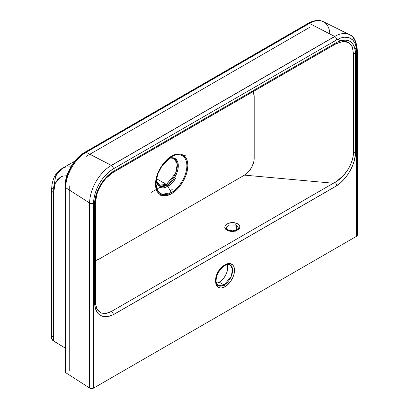 <?xml version="1.0" encoding="UTF-8"?>
<svg xmlns="http://www.w3.org/2000/svg" width="409" height="409" viewBox="0 0 409 409"><rect width="100%" height="100%" fill="white"/><g stroke="black" fill="none" stroke-linecap="round" stroke-linejoin="round"><path stroke-width="0.61" d="M356.418 233.994L356.418 49.008A2.745 1.585 180 0 1 356.525 49.065A2.745 1.585 0 0 0 356.418 49.008L354.848 48.19L356.418 49.008L356.418 233.994M329.823 33.947A28.87 16.672 120 0 0 323.33 21.687A28.87 16.672 120 0 0 309.434 23.41L334.68 36.457L111.366 165.384A2.745 1.585 60 0 1 111.468 165.441L334.782 36.513A2.745 1.585 -120 0 0 334.68 36.457L309.434 23.41L86.125 152.337A28.87 16.672 120 0 0 65.706 187.7L65.706 372.686L89.627 388.023A2.745 1.585 0 0 0 89.729 388.085L89.729 203.099A2.745 1.585 180 0 1 89.627 203.038L89.627 388.023L89.627 203.038L65.706 187.7L89.627 203.038A30.741 17.751 -60 0 1 111.366 165.384L86.125 152.337L111.366 165.384L334.68 36.457A30.741 17.751 -60 0 1 349.47 34.627A30.741 17.751 -60 0 1 356.418 49.008A30.741 17.751 120 0 0 349.501 34.642A30.741 17.751 120 0 0 334.68 36.457A2.745 1.585 60 0 1 334.782 36.513L111.468 165.441A2.745 1.585 -120 0 0 111.366 165.384A30.741 17.751 120 0 0 89.627 203.038A2.745 1.585 0 0 0 89.729 203.099L89.729 388.085A2.745 1.585 180 0 1 89.627 388.023L65.706 372.686L65.062 371.955L65.138 371.132M169.674 157.894A15.445 8.916 -60 0 1 174.132 158.441A15.445 8.916 -60 0 1 176.504 170.819A15.445 8.916 -60 0 1 166.412 184.428A1.375 0.792 60 0 1 167.097 185.154A15.849 9.151 120 0 1 156.064 180.865L161.013 186.596L167.097 185.154L167.782 186.346A16.82 9.714 -60 0 1 159.812 187.404L163.574 188.048L167.894 186.535L172.158 183.089L175.752 178.201L172.056 182.961L167.782 186.346L163.513 187.895L161.555 187.905L159.812 187.404L151.381 192.271L159.812 187.404L161.586 187.997L163.574 188.048L167.894 186.535L171.381 192.578A1.375 0.792 60 0 1 171.668 193.534C176.402 191.555 187.624 179.469 187.849 165.512C187.624 151.811 176.402 152.685 171.668 156.172C166.933 158.15 155.706 170.236 155.486 184.193C155.706 197.895 166.933 197.02 171.668 193.534A1.375 0.792 -120 0 0 171.381 192.578L162.087 194.367L157.71 190.998L155.89 183.631L157.71 174.162L162.087 165.742L171.381 156.8A1.375 0.792 -120 0 0 171.668 156.172L174.822 154.704L179.295 153.973L181.933 154.484L184.173 155.778L186.616 159.07L187.537 162.046L187.849 165.512L187.148 171.335L185.937 175.42L183.109 181.458L179.295 186.923L176.366 190.021L173.252 192.532L170.083 194.362L165.476 195.686L162.68 195.579L159.162 193.927L157.399 191.898L156.182 189.214L155.486 184.193L156.182 178.37L158.217 172.24L161.402 166.335L164.04 162.777L166.969 159.684L171.668 156.172A1.375 0.792 60 0 1 171.381 156.8A21.912 12.648 -60 0 1 186.877 165.742A21.912 12.648 -60 0 1 171.381 192.578L167.894 186.535L172.158 183.089L175.752 178.201A16.82 9.714 -60 0 1 167.782 186.346L167.097 185.154A1.375 0.792 -120 0 0 166.412 184.428L158.687 185.195L155.987 181.601A15.445 8.916 -60 0 0 158.687 185.195L157.286 183.917L156.069 180.839M167.941 158.825L167.097 159.275C170.374 156.862 178.15 156.253 178.304 165.742C178.15 175.41 170.374 183.784 167.097 185.154A15.849 9.151 120 0 0 178.258 166.913A15.849 9.151 120 0 0 169.075 158.334M168.084 158.702L171.381 156.8L168.084 158.702M228.12 263.641L230.103 264.787L225.068 264.889A12.014 6.938 -60 0 1 230.103 264.787A12.014 6.938 -60 0 1 231.944 274.413A12.014 6.938 -60 0 1 224.096 285.001L218.089 285.6L215.666 281.249L216.944 274.03L224.096 265.385A12.014 6.938 -60 0 0 216.249 275.973A12.014 6.938 -60 0 0 218.089 285.6C216.99 285.007 216.31 283.693 216.049 281.648C216.136 274.981 219.045 269.582 224.781 265.451A1.375 0.792 -120 0 0 225.068 264.822C222.297 265.983 215.732 273.054 215.599 281.218C215.732 289.235 222.297 288.723 225.068 286.683A1.375 0.792 -120 0 0 224.096 285.001L219.244 282.2A12.014 6.938 120 0 0 227.24 264.465M224.142 265.41A1.375 0.792 -120 0 0 224.781 265.451A1.375 0.792 60 0 1 224.142 265.41M226.172 229.49L226.172 228.104L227.982 230.63L226.172 228.104L229.403 224.97L235.707 225.114A1.375 0.608 -69.5 0 1 236.458 223.324C228.544 220.052 219.802 227.793 228.242 230.645A1.375 0.608 -69.5 0 1 228.728 230.482A1.375 0.608 -69.5 0 1 228.974 230.886A1.375 0.608 110.5 0 0 228.728 230.482A1.375 0.608 110.5 0 0 228.242 230.645L232.455 231.346L236.632 230.574L239.367 228.595L239.776 227.777L239.735 226.075L238.57 224.51L235.134 222.931L232.24 222.624L228.069 223.396L225.333 225.369L224.797 227.041L224.96 227.89L226.121 229.449L228.242 230.645C236.167 233.928 244.884 226.162 236.458 223.324A1.375 0.608 110.5 0 0 235.707 225.114L236.719 225.584L236.719 230.543L236.719 225.584L238.529 228.104L235.303 231.238L228.989 231.1L235.303 231.238L238.529 228.104L238.002 229.224C236.1 231.039 233.002 231.453 228.723 230.477C226.468 229.096 225.615 228.304 226.172 228.104L229.403 224.97L235.707 225.114L236.719 225.584L238.529 228.104L238.529 229.49M235.497 230.64A6.181 3.569 0 0 0 229.204 230.64M95.374 203.299L96.841 194.357L98.482 189.96L100.65 185.686L103.288 181.652L106.263 178.063L113.088 172.388L335.625 43.968L342.916 41.437L346.367 41.657L348.601 42.546L350.753 44.346L352.318 46.877L353.473 53.732L353.448 152.715L353.069 156.535L352.006 160.855L350.283 165.241L347.998 169.469L343.647 175.262L336.725 181.289L111.575 311.351L108.431 312.839L105.44 313.55L101.371 313.095L98.14 310.784L96.616 308.284L95.445 303.314L95.379 202.741C95.379 192.24 103.728 177.828 112.792 172.629L336.612 43.431L343.263 41.411L348.77 42.648L352.359 46.979L353.473 53.732A2.745 1.626 -1.4 0 0 355.554 53.226L355.114 49.285L354.005 45.9L352.261 43.206L349.93 41.289L347.118 40.23L343.897 40.062L340.416 40.793L336.76 42.393L113.809 171.105L109.745 173.958L106.253 177.255L103.048 181.115L100.22 185.441L97.894 190.027L96.135 194.761L95.026 199.418L94.581 203.897L94.576 303.146L94.914 306.709L95.967 310.252L97.674 313.095L99.995 315.165L102.807 316.372L106.038 316.704L109.551 316.152L114.137 314.281L335.124 186.708L340.559 182.787L344.081 179.28L347.302 175.236L350.13 170.757L352.44 166.044L354.163 161.197L355.482 154.152L355.554 53.226C354.286 40.982 348.023 37.372 336.76 42.393A2.745 1.626 61.3 0 1 336.137 43.681A2.745 1.626 61.3 0 1 336.101 43.702A2.745 1.626 -118.7 0 0 336.137 43.681A2.745 1.626 -118.7 0 0 336.76 42.393L113.375 171.366A2.745 1.544 58.8 0 1 112.858 172.593A2.745 1.544 58.8 0 1 112.792 172.629A2.745 1.544 -121.2 0 0 112.858 172.593A2.745 1.544 -121.2 0 0 113.375 171.366C103.416 177.117 94.602 192.327 94.581 203.897A2.745 1.544 1.3 0 0 95.384 202.844A2.745 1.544 1.3 0 0 95.379 202.741A2.745 1.544 -178.7 0 1 95.384 202.844A2.745 1.544 -178.7 0 1 94.581 203.897L94.571 302.604A2.745 1.585 0 0 0 95.379 301.484A2.745 1.585 0 0 0 95.374 301.387L95.374 203.299M95.379 260.482A13.732 7.929 120 0 0 98.85 259.219L244.485 175.134L333.371 183.237L244.485 175.134L248.202 172.133L251.351 167.884L253.457 163.033L254.009 160.609L254.193 96.652L253.457 92.792L252.558 91.371M169.669 157.9L174.132 158.441L177.25 164.035L175.609 173.314L166.412 184.428L156.432 178.667L166.412 184.428A15.445 8.916 -60 0 1 158.687 185.195L157.598 184.566M168.779 158.14L169.346 157.971M215.993 283.33L218.411 282.634L220.901 281.055L223.248 278.728L225.252 275.86L226.734 272.691L227.573 269.495L227.695 266.545L227.092 264.107M182.736 154.837L183.048 155.584L182.736 154.837M164.694 194.618L160.497 195.773L162.378 195.482M67.091 175.686L63.272 176.044L61.539 176.642L59.944 177.506L57.224 180.016L55.21 183.483L54.489 185.543L53.553 192.782A6.866 3.962 180 0 1 51.672 190.057A6.866 3.962 180 0 1 53.681 187.256L53.681 335.462L52.843 336.055M216.376 283.279A12.014 6.938 120 0 0 219.244 282.2L224.096 285.001A12.014 6.938 -60 0 1 218.089 285.6L216.105 284.454M53.553 335.538A6.866 3.962 0 0 0 51.672 338.263A6.866 3.962 0 0 0 53.553 340.994L53.553 192.782L53.553 340.994L65.005 347.967L52.741 340.39L51.672 338.212L52.214 336.725M340.533 40.752L337.762 39.31L340.533 40.752M357.328 235.175L357.328 50.189A2.745 1.585 180 0 1 356.525 51.309L356.525 236.295A2.745 1.585 0 0 0 357.328 235.175A2.745 1.585 0 0 0 356.525 234.055L357.328 235.175L356.525 236.295L93.61 388.085L91.672 388.55L89.729 388.085A2.745 1.585 0 0 0 93.61 388.085L93.61 203.099L93.993 198.421L95.118 193.477L96.948 188.472L99.413 183.585L102.414 179.009L105.834 174.919L109.551 171.473L113.411 168.805L336.725 39.877L340.585 38.088L344.301 37.245L347.722 37.377L350.723 38.492L353.187 40.532L355.017 43.431L356.142 47.066L356.525 51.309L356.525 236.295L93.61 388.085L93.61 203.099A2.745 1.585 180 0 1 89.729 203.099A2.745 1.585 0 0 0 93.61 203.099A28.001 16.166 -60 0 1 113.411 168.805A2.745 1.585 -120 0 0 111.468 165.441A2.745 1.585 60 0 1 113.411 168.805L336.725 39.877A2.745 1.585 -120 0 0 334.782 36.513A2.745 1.585 60 0 1 336.725 39.877A28.001 16.166 -60 0 1 356.525 51.309A2.745 1.585 0 0 0 357.328 50.179A2.745 1.585 0 0 0 356.525 49.065M65.328 370.876L66.007 370.488M225.068 286.683L226.913 285.41L230.328 281.806L232.941 277.282L233.815 274.889L234.536 270.288L233.815 266.52L232.941 265.134L230.328 263.626L226.913 263.969L225.068 264.822L221.443 267.747L218.375 271.888L216.32 276.622L215.599 281.218L216.32 284.986L217.194 286.372L219.807 287.88L221.443 287.946L225.068 286.683C227.839 285.523 234.403 278.452 234.536 270.288C234.403 262.271 227.839 262.782 225.068 264.822A1.375 0.792 60 0 1 224.781 265.451C228.084 264.194 229.858 263.974 230.103 264.787L232.532 269.137L231.249 276.356L224.096 285.001A1.375 0.792 60 0 1 225.068 286.683M95.133 260.507L98.85 259.219L244.485 175.134A13.732 7.929 120 0 0 254.193 158.319L254.193 96.652A13.732 7.929 120 0 0 252.864 91.754M55.68 176.09C56.938 173.022 58.84 170.625 61.386 168.902L65.399 167.138L70.956 166.76M62.056 168.488L55.706 176.028L53.681 187.256L53.681 335.462M53.681 187.256A6.866 3.962 0 0 0 51.672 190.052A6.866 3.962 0 0 0 53.553 192.782L55.205 183.493L60.404 177.22M172.353 189.26L170.389 190.86M185.246 155.635A1.375 1.099 122.9 0 1 184.674 156.228A1.375 1.099 -57.1 0 0 185.246 155.635M184.904 155.195A1.375 0.976 159.1 0 1 184.03 155.665M235.783 230.748L232.348 230.144L228.917 230.748M171.381 192.578A21.912 12.648 -60 0 1 155.89 183.631A21.912 12.648 -60 0 1 171.381 156.8L171.381 156.8C175.916 153.462 186.662 152.623 186.877 165.742C186.662 179.106 175.916 190.681 171.381 192.578M65.706 370.595A2.745 1.585 0 0 0 65.593 370.646L65.593 185.66L65.593 370.646A2.745 1.585 0 0 0 65.005 371.628A2.745 1.585 0 0 0 65.706 372.686L65.706 187.7A2.745 1.585 180 0 1 65.005 186.642A2.745 1.585 180 0 1 65.593 185.66A2.745 1.585 0 0 0 65.005 186.642A2.745 1.585 0 0 0 65.706 187.7A28.87 16.672 -60 0 1 86.125 152.337A2.745 1.585 -120 0 0 84.852 152.26A2.745 1.585 -120 0 0 84.295 153.263A26.452 15.271 120 0 0 65.593 185.66A2.745 1.585 180 0 1 65.788 185.579M69.233 185.783L69.233 370.769L69.233 185.783M65.593 185.66A26.452 15.271 -60 0 1 84.295 153.263L307.609 24.33L84.295 153.263A2.745 1.585 60 0 1 84.852 152.26A2.745 1.585 60 0 1 86.125 152.337L309.434 23.41A2.745 1.585 -120 0 0 308.166 23.333A2.745 1.585 -120 0 0 307.609 24.33A2.745 1.585 60 0 1 308.166 23.328A2.745 1.585 60 0 1 309.434 23.41A28.87 16.672 -60 0 1 323.355 21.703M309.536 27.423L86.227 156.35L309.536 27.423M353.448 54.3L353.448 152.383A2.745 1.585 0 0 0 355.564 151.923L355.554 53.226A2.745 1.626 178.6 0 1 353.473 53.732L353.448 54.3M355.564 151.923A2.745 1.585 180 0 1 353.448 152.383C353.601 163.186 344.864 177.066 334.889 182.424A2.745 1.462 56.4 0 1 336.868 185.63C346.985 179.183 355.82 163.626 355.564 151.923M333.371 183.237L111.575 311.351A2.745 1.702 63.9 0 1 113.267 314.731L336.868 185.63A2.745 1.462 -123.6 0 0 334.889 182.424L333.371 183.237M95.374 301.387A2.745 1.585 180 0 1 94.571 302.604C95.594 315.242 101.826 319.286 113.267 314.731A2.745 1.702 -116.1 0 0 111.575 311.351L105.977 313.478L101.049 312.962L97.393 309.756L95.532 304.178L95.374 301.387M171.381 156.8C163.201 161.233 155.64 174.331 155.89 183.631L155.89 179.822M155.921 179.638L155.89 178.682M95.251 301.965L95.537 304.204L95.379 301.597M173.048 157.813L174.132 158.441L172.332 157.869L169.055 158.349M357.328 50.189C356.576 41.386 353.959 36.197 349.47 34.627L323.33 21.687C320.988 20.327 315.728 19.192 308.166 23.333L84.852 152.26C74.065 158.252 64.796 174.3 65.005 186.642L65.005 371.628M51.672 338.263L51.672 190.057C51.636 184.444 52.848 179.505 55.302 175.236C56.989 172.393 59.228 170.149 62.025 168.508L74.852 161.1M156.55 188.416L155.87 188.022M95.389 197.583L95.384 202.838C95.312 192.378 103.763 177.746 112.858 172.593L336.612 43.431M95.43 146.831L95.42 146.156M95.379 202.92L95.379 301.484"/></g></svg>
